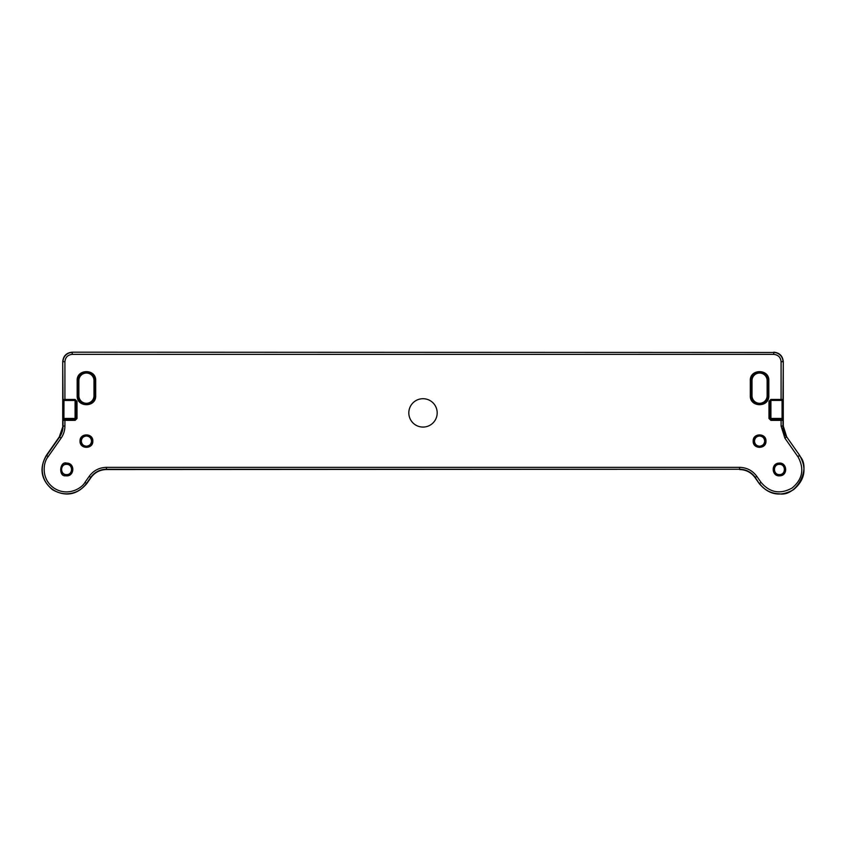 <?xml version="1.0" encoding="UTF-8"?>
<svg xmlns="http://www.w3.org/2000/svg" width="846" height="846" viewBox="0 0 846 846"><rect width="100%" height="100%" fill="white"/><g stroke="black" fill="none" stroke-linecap="round" stroke-linejoin="round"><path stroke-width="1.27" d="M61.113 438.122L59.315 436.864L63.027 426.056A19.141 19.141 109.7 0 1 59.558 437.033L46.223 456.11A24.354 24.354 0 0 0 66.57 493.821C74.903 493.588 81.554 490.13 86.514 483.436L90.744 477.408A19.141 19.141 0 0 1 106.427 469.244L739.573 469.244L106.427 469.541C99.976 469.72 94.837 472.396 90.987 477.578L89.2 476.319L84.97 482.357C81.893 488.279 67.627 497.014 53.964 488.057C40.597 478.677 43.442 462.191 47.799 457.147L61.113 438.122C63.609 434.484 64.878 430.466 64.909 426.056L64.909 420.367L63.027 420.346L63.027 426.056L64.909 426.056M72.248 352.179L773.752 352.475L72.248 352.179C66.464 352.74 63.291 355.912 62.72 361.697L62.72 426.056M781.091 400.412L770.865 400.412L781.091 400.412L781.091 399.46L782.973 399.481L783.28 361.697C782.709 355.912 779.536 352.74 773.752 352.179M783.28 361.697L783.28 426.056L786.685 436.864L799.618 455.338L786.685 436.864M761.03 482.357L759.486 483.436C764.446 490.13 771.097 493.588 779.43 493.821C796.192 497.014 811.652 468.377 799.777 456.11A24.354 24.354 0 0 0 799.375 455.508L797.82 456.597L798.201 457.147C804.525 469.128 802.473 479.428 792.036 488.057C780.149 494.572 769.818 492.668 761.03 482.357L756.8 476.319C752.506 470.545 746.764 467.552 739.573 467.352L739.573 469.244A19.141 19.141 0 0 1 755.256 477.408L759.243 483.616C769.025 495.037 780.467 497.057 793.569 489.665C804.99 479.883 807.01 468.441 799.618 455.338M759.243 483.616L755.013 477.578C751.163 472.396 746.024 469.72 739.573 469.541M59.315 436.864L46.382 455.338C38.99 468.441 41.01 479.883 52.431 489.665C65.533 497.057 76.975 495.037 86.757 483.616L90.987 477.578M77.176 380.605L77.176 395.727C76.605 407.666 96.254 407.666 95.683 395.727L94.731 395.727L94.731 380.605L95.683 380.605C96.254 368.666 76.605 368.666 77.176 380.605L78.118 380.605A8.312 8.312 0 0 1 86.429 372.293A8.312 8.312 0 0 1 94.731 380.605L93.991 380.605A7.561 7.561 0 0 0 86.429 373.044A7.561 7.561 0 0 0 78.868 380.605L78.868 395.727A7.561 7.561 0 0 0 86.429 403.299A7.561 7.561 0 0 0 93.991 395.727L94.731 395.727A8.312 8.312 0 0 1 86.429 404.039A8.312 8.312 0 0 1 78.118 395.727L78.118 380.605L78.868 380.605M752.009 395.727L750.317 395.727C749.746 407.666 769.395 407.666 768.824 395.727L768.824 380.605C769.395 368.666 749.746 368.666 750.317 380.605L751.269 380.605A8.312 8.312 0 0 1 759.571 372.293A8.312 8.312 0 0 1 767.882 380.605L767.132 380.605A7.561 7.561 0 0 0 759.571 373.044A7.561 7.561 0 0 0 752.009 380.605L752.009 395.727A7.561 7.561 0 0 0 759.571 403.299A7.561 7.561 0 0 0 767.132 395.727L767.882 395.727A8.312 8.312 0 0 1 759.571 404.039A8.312 8.312 0 0 1 751.269 395.727L751.269 380.605L752.009 380.605M767.132 380.605L767.132 395.727M754.463 441.115C754.791 444.192 756.493 445.895 759.571 446.212C762.658 445.895 764.361 444.192 764.678 441.115C764.361 438.027 762.658 436.325 759.571 436.007C756.493 436.325 754.791 438.027 754.463 441.115M779.43 464.369C772.842 464.084 772.842 474.87 779.43 474.585C786.008 474.87 786.008 464.084 779.43 464.369M66.57 474.585C73.158 474.87 73.158 464.084 66.57 464.369C59.992 464.084 59.992 474.87 66.57 474.585M86.429 436.007C83.342 436.325 81.639 438.027 81.322 441.115C81.639 444.192 83.342 445.895 86.429 446.212C89.507 445.895 91.209 444.192 91.537 441.115C91.209 438.027 89.507 436.325 86.429 436.007M93.991 380.605L93.991 395.727M63.006 420.325L62.974 399.534L63.926 400.454L75.093 400.454L75.135 399.46L64.909 399.46L64.909 400.412L75.135 400.412L76.077 401.353L75.093 400.454L75.093 418.442L63.915 418.442L63.006 420.325L63.968 419.405L64.909 419.415L64.909 420.367L75.135 420.367L75.135 419.415L64.909 419.415M76.045 401.385L76.045 418.442L75.093 419.383L75.093 418.442L77.018 418.474L77.018 401.353L76.077 401.353L76.077 418.474L75.135 419.415L63.968 419.405M62.72 361.697L63.027 399.481L63.968 400.422L63.915 418.442L62.974 418.442M62.974 399.534L64.909 399.46L64.909 361.697C65.375 357.276 67.828 354.834 72.248 354.368L773.752 354.368C778.172 354.834 780.625 357.276 781.091 361.697L781.091 399.46L770.865 399.46L768.982 401.353L768.982 418.474L770.865 420.367L781.091 420.367L781.091 419.415L770.865 419.415L770.865 420.367M783.28 426.056L781.091 426.056L784.887 438.122L786.442 437.033A19.141 19.141 0 0 1 782.973 426.056L782.973 420.346L782.053 419.383L770.865 419.415L769.923 418.474L769.923 401.353L769.955 418.442L770.907 419.383L770.907 418.442L782.085 418.442L782.994 420.325L783.026 399.534L782.032 400.422M769.955 401.385L770.907 400.454L770.907 418.442L768.982 418.474M783.026 418.442L782.085 418.442L782.074 400.454L783.026 399.534M782.032 419.405L781.091 419.415M782.994 420.325L781.091 420.367L781.091 426.056M768.982 401.353L770.865 400.412L770.865 399.46M75.135 420.367L77.018 418.474M77.018 401.353L75.135 399.46M753.173 441.115C752.781 449.363 766.37 449.363 765.968 441.115C766.37 432.856 752.781 432.856 753.173 441.115M779.43 463.079L778.479 463.143C770.843 463.883 771.774 476.287 779.43 475.875L780.382 475.801C788.007 475.071 787.087 462.667 779.43 463.079M66.57 463.079C59.58 461.007 58.395 476.806 65.618 475.801L66.57 475.875C74.226 476.287 75.157 463.883 67.521 463.143L66.57 463.079L66.57 464.02A5.457 5.457 0 0 1 72.026 469.477A5.457 5.457 0 0 1 66.57 474.934A5.457 5.457 0 0 1 61.113 469.477A5.457 5.457 0 0 1 66.57 464.02M92.827 441.115C93.219 432.856 79.63 432.856 80.032 441.115C79.63 449.363 93.219 449.363 92.827 441.115M423 427.071A14.181 14.181 0 0 1 408.819 412.89A14.181 14.181 0 0 1 423 398.709A14.181 14.181 0 0 1 437.181 412.89A14.181 14.181 0 0 1 423 427.071M756.8 476.319L755.013 477.578M739.573 467.352L106.427 467.352L106.427 469.541M86.757 483.616L84.97 482.357M46.382 455.338L48.18 456.597M63.968 400.422L64.909 400.412M72.248 354.368L72.248 352.475A9.221 9.221 0 0 0 63.027 361.697L64.909 361.697M781.091 361.697L782.973 361.697A9.221 9.221 0 0 0 773.752 352.475L773.752 354.368M768.824 380.605L767.882 380.605L767.882 395.727L768.824 395.727M765.027 441.115A5.457 5.457 0 0 1 759.571 446.572A5.457 5.457 0 0 1 754.114 441.115A5.457 5.457 0 0 1 759.571 435.658A5.457 5.457 0 0 1 765.027 441.115M779.43 474.934A5.457 5.457 0 0 1 773.974 469.477A5.457 5.457 0 0 1 779.43 464.02A5.457 5.457 0 0 1 784.887 469.477A5.457 5.457 0 0 1 779.43 474.934M80.973 441.115A5.457 5.457 0 0 1 86.429 435.658A5.457 5.457 0 0 1 91.886 441.115A5.457 5.457 0 0 1 86.429 446.572A5.457 5.457 0 0 1 80.973 441.115M78.868 395.727L77.176 395.727M784.887 438.122L797.82 456.597M106.427 467.352C99.236 467.552 93.494 470.545 89.2 476.319M750.317 380.605L750.317 395.727M95.683 395.727L95.683 380.605"/></g></svg>
